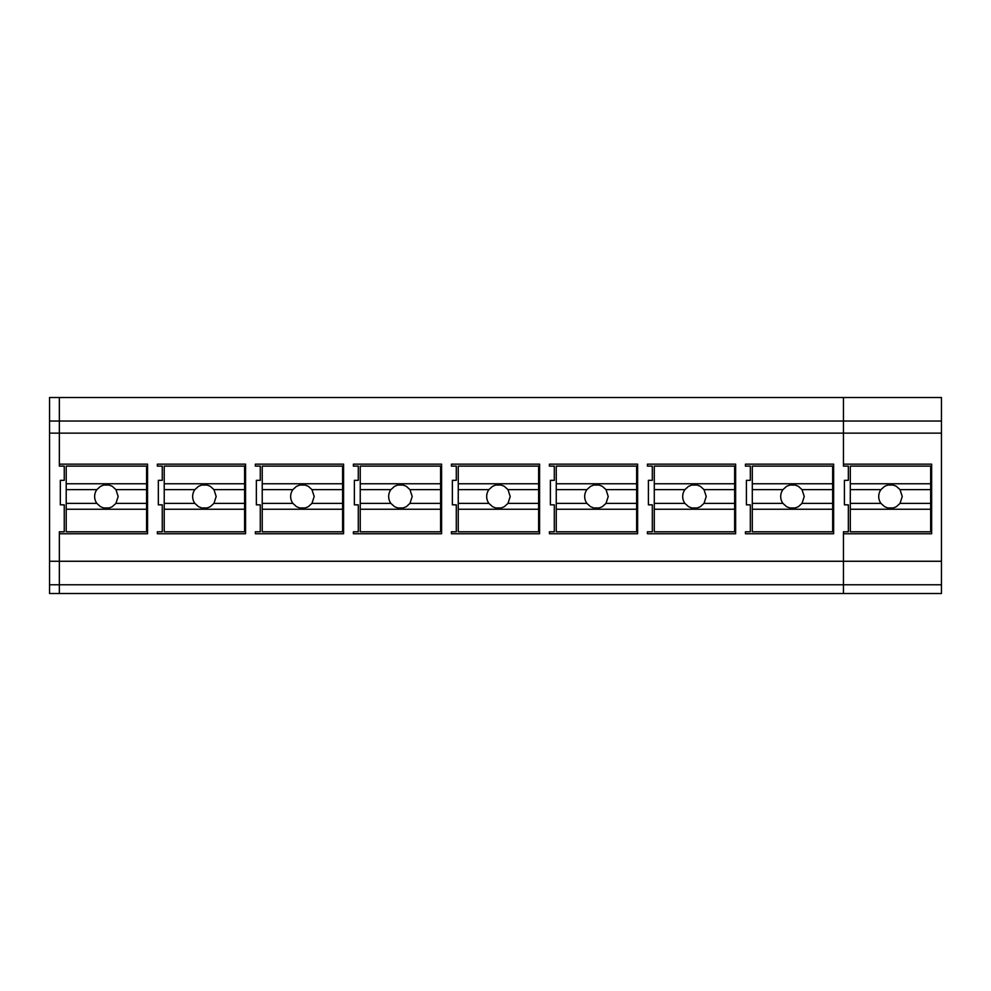 <?xml version="1.0" encoding="UTF-8"?>
<svg xmlns="http://www.w3.org/2000/svg" width="991" height="991" viewBox="0 0 991 991"><rect width="100%" height="100%" fill="white"/><g stroke="black" fill="none" stroke-linecap="round" stroke-linejoin="round"><path stroke-width="1.49" d="M157.358 466.117L162.264 466.117L157.358 466.117L157.358 464.16L157.358 466.117M157.358 531.795L157.358 533.753L157.358 531.795L162.264 531.795L162.264 504.84L158.337 504.84L162.264 504.84M162.264 466.117L162.264 480.338L158.337 480.338L158.337 504.84L158.337 480.338M843.44 593.51L941.45 593.51L941.45 584.777L843.44 584.777L843.44 533.753L931.651 533.753L931.651 464.16L931.651 533.753L843.44 533.753L843.44 531.795L843.44 593.51L49.55 593.51L49.55 584.777L59.349 584.777L59.349 593.51M59.349 584.777L59.349 531.795L59.349 584.777L843.44 584.777M59.349 531.795L64.254 531.795L64.254 504.84L60.327 504.84L60.327 480.338L64.254 480.338L64.254 466.117L59.349 466.117L59.349 397.502L59.349 433.141L49.55 433.141L49.55 584.777M941.45 584.777L941.45 397.502L49.55 397.502L49.55 421.026L843.44 421.026L843.44 397.502L843.44 433.141L59.349 433.141L59.349 466.117M941.45 561.265L49.55 561.265M843.44 531.795L848.346 531.795L848.346 504.84L844.419 504.84L844.419 480.338L848.346 480.338L848.346 466.117L843.44 466.117L843.44 433.141L843.44 466.117M147.56 464.16L147.56 533.753L59.349 533.753L147.56 533.753L147.56 464.16L59.349 464.16M735.632 464.16L735.632 533.753L647.42 533.753L647.42 531.795L647.42 533.753L735.632 533.753L735.632 464.16L647.42 464.16L647.42 466.117L652.313 466.117L652.313 480.338L648.399 480.338L648.399 504.84L652.313 504.84L648.399 504.84L648.399 480.338M647.42 531.795L652.313 531.795L652.313 504.84M550.389 480.338L550.389 504.84L554.303 504.84L550.389 504.84L550.389 480.338L554.303 480.338L554.303 466.117L549.41 466.117L554.303 466.117M549.41 464.16L549.41 466.117L549.41 464.16L637.622 464.16L637.622 533.753L549.41 533.753L549.41 531.795L549.41 533.753L637.622 533.753L637.622 464.16M549.41 531.795L554.303 531.795L554.303 504.84M746.409 480.338L746.409 504.84L750.323 504.84L746.409 504.84L746.409 480.338L750.323 480.338L750.323 466.117L745.43 466.117L750.323 466.117M745.43 464.16L745.43 466.117L745.43 464.16L833.642 464.16L833.642 533.753L745.43 533.753L745.43 531.795L745.43 533.753L833.642 533.753L833.642 464.16M745.43 531.795L750.323 531.795L750.323 504.84M539.6 464.16L539.6 533.753L451.4 533.753L451.4 531.795L451.4 533.753L539.6 533.753L539.6 464.16L451.4 464.16L451.4 466.117L456.294 466.117L456.294 480.338L452.379 480.338L452.379 504.84L456.294 504.84L452.379 504.84L452.379 480.338M451.4 531.795L456.294 531.795L456.294 504.84M256.359 480.338L256.359 504.84L260.274 504.84L256.359 504.84L256.359 480.338L260.274 480.338L260.274 466.117L255.368 466.117L260.274 466.117M255.368 464.16L255.368 466.117L255.368 464.16L343.58 464.16L343.58 533.753L255.368 533.753L255.368 531.795L255.368 533.753L343.58 533.753L343.58 464.16M255.368 531.795L260.274 531.795L260.274 504.84M245.57 464.16L245.57 533.753L157.358 533.753L245.57 533.753L245.57 464.16L157.358 464.16M441.59 464.16L441.59 533.753L353.378 533.753L353.378 531.795L353.378 533.753L441.59 533.753L441.59 464.16L353.378 464.16L353.378 466.117L358.284 466.117L358.284 480.338L354.369 480.338L354.369 504.84L358.284 504.84L354.369 504.84L354.369 480.338M353.378 531.795L358.284 531.795L358.284 504.84M358.284 466.117L353.378 466.117L353.378 464.16M456.294 466.117L451.4 466.117L451.4 464.16M652.313 466.117L647.42 466.117L647.42 464.16M146.581 483.757L146.581 466.117L66.211 466.117L66.211 483.757L146.581 483.757L146.581 509.25L66.211 509.25L66.211 503.366L96.845 503.366L100.537 506.698L103.646 507.937L109.146 507.937L112.268 506.698L115.947 503.366L146.581 503.366M66.211 509.25L66.211 531.795L146.581 531.795L146.581 509.25M146.581 489.641L115.947 489.641L112.268 486.308L109.146 485.07L103.646 485.07L100.525 486.308L96.845 489.641A11.756 11.756 180 0 0 94.641 496.503L94.641 496.503A11.756 11.756 180 0 0 96.845 503.366M66.211 503.366L66.211 483.757M66.211 489.641L96.845 489.641M115.947 489.641L118.152 496.503L115.947 503.366M244.591 483.757L244.591 466.117L164.221 466.117L164.221 483.757L244.591 483.757L244.591 509.25L164.221 509.25L164.221 503.366L194.855 503.366L198.547 506.698L201.656 507.937L207.156 507.937L210.278 506.698L213.957 503.366L244.591 503.366M164.221 509.25L164.221 531.795L244.591 531.795L244.591 509.25M244.591 489.641L213.957 489.641L210.278 486.308L207.156 485.07L201.656 485.07L198.534 486.308L194.855 489.641A11.756 11.756 180 0 0 192.65 496.503L192.65 496.503A11.756 11.756 180 0 0 194.855 503.366M164.221 503.366L164.221 483.757M164.221 489.641L194.855 489.641M213.957 489.641L216.174 496.503L213.957 503.366M342.601 483.757L342.601 466.117L262.231 466.117L262.231 483.757L342.601 483.757L342.601 509.25L262.231 509.25L262.231 503.366L292.865 503.366L296.557 506.698L299.666 507.937L305.166 507.937L308.288 506.698L311.967 503.366L342.601 503.366M262.231 509.25L262.231 531.795L342.601 531.795L342.601 509.25M342.601 489.641L311.967 489.641L308.288 486.308L305.166 485.07L299.666 485.07L296.544 486.308L292.865 489.641A11.756 11.756 180 0 0 290.66 496.503L290.66 496.503A11.756 11.756 180 0 0 292.865 503.366M262.231 503.366L262.231 483.757M262.231 489.641L292.865 489.641M311.967 489.641L314.184 496.503L311.967 503.366M440.611 483.757L440.611 466.117L360.241 466.117L360.241 483.757L440.611 483.757L440.611 509.25L360.241 509.25L360.241 503.366L390.875 503.366L394.567 506.698L397.676 507.937L403.176 507.937L406.298 506.698L409.977 503.366L440.611 503.366M360.241 509.25L360.241 531.795L440.611 531.795L440.611 509.25M440.611 489.641L409.977 489.641L406.298 486.308L403.176 485.07L397.676 485.07L394.554 486.308L390.875 489.641A11.756 11.756 180 0 0 388.67 496.503L388.67 496.503A11.756 11.756 180 0 0 390.875 503.366M360.241 503.366L360.241 483.757M360.241 489.641L390.875 489.641M409.977 489.641L412.194 496.503L409.977 503.366M538.621 483.757L538.621 466.117L458.251 466.117L458.251 483.757L538.621 483.757L538.621 509.25L458.251 509.25L458.251 503.366L488.885 503.366L492.577 506.698L495.686 507.937L501.186 507.937L504.308 506.698L507.999 503.366L538.621 503.366M458.251 509.25L458.251 531.795L538.621 531.795L538.621 509.25M538.621 489.641L507.999 489.641L504.308 486.308L501.186 485.07L495.686 485.07L492.564 486.308L488.885 489.641A11.756 11.756 180 0 0 486.68 496.503L486.68 496.503A11.756 11.756 180 0 0 488.885 503.366M458.251 503.366L458.251 483.757M458.251 489.641L488.885 489.641M507.999 489.641L510.204 496.503L507.999 503.366M636.631 483.757L636.631 466.117L556.261 466.117L556.261 483.757L636.631 483.757L636.631 509.25L556.261 509.25L556.261 503.366L586.895 503.366L590.586 506.698L593.708 507.937L599.196 507.937L602.33 506.698L606.009 503.366L636.631 503.366M556.261 509.25L556.261 531.795L636.631 531.795L636.631 509.25M636.631 489.641L606.009 489.641L602.317 486.308L599.196 485.07L593.708 485.07L590.574 486.308L586.895 489.641A11.756 11.756 180 0 0 584.69 496.503L584.69 496.503A11.756 11.756 180 0 0 586.895 503.366M556.261 503.366L556.261 483.757M556.261 489.641L586.895 489.641M606.009 489.641L608.214 496.503L606.009 503.366M734.641 483.757L734.641 466.117L654.283 466.117L654.283 483.757L734.641 483.757L734.641 509.25L654.283 509.25L654.283 503.366L684.905 503.366L688.596 506.698L691.718 507.937L697.206 507.937L700.34 506.698L704.019 503.366L734.641 503.366M654.283 509.25L654.283 531.795L734.641 531.795L734.641 509.25M734.641 489.641L704.019 489.641L700.327 486.308L697.206 485.07L691.718 485.07L688.584 486.308L684.905 489.641A11.756 11.756 180 0 0 682.7 496.503L682.7 496.503A11.756 11.756 180 0 0 684.905 503.366M654.283 503.366L654.283 483.757M654.283 489.641L684.905 489.641M704.019 489.641L706.224 496.503L704.019 503.366M832.663 483.757L832.663 466.117L752.293 466.117L752.293 483.757L832.663 483.757L832.663 509.25L752.293 509.25L752.293 503.366L782.915 503.366L786.606 506.698L789.728 507.937L795.228 507.937L798.35 506.698L802.029 503.366L832.663 503.366M752.293 509.25L752.293 531.795L832.663 531.795L832.663 509.25M832.663 489.641L802.029 489.641L798.337 486.308L795.228 485.07L789.728 485.07L786.606 486.308L782.915 489.641A11.756 11.756 180 0 0 780.71 496.503L780.71 496.503A11.756 11.756 180 0 0 782.915 503.366M752.293 503.366L752.293 483.757M752.293 489.641L782.915 489.641M802.029 489.641L804.234 496.503L802.029 503.366M930.673 483.757L930.673 466.117L850.303 466.117L850.303 483.757L930.673 483.757L930.673 509.25L850.303 509.25L850.303 503.366L880.937 503.366L884.616 506.698L887.738 507.937L893.238 507.937L896.36 506.698L900.039 503.366L930.673 503.366M850.303 509.25L850.303 531.795L930.673 531.795L930.673 509.25M930.673 489.641L900.039 489.641L896.347 486.308L893.238 485.07L887.738 485.07L884.616 486.308L880.937 489.641A11.756 11.756 180 0 0 878.72 496.503L878.72 496.503A11.756 11.756 180 0 0 880.937 503.366M850.303 503.366L850.303 483.757M850.303 489.641L880.937 489.641M900.039 489.641L902.244 496.503L900.039 503.366M49.55 433.141L49.55 421.026M941.45 433.141L843.44 433.141L843.44 421.026L941.45 421.026M931.651 464.16L843.44 464.16"/></g></svg>
